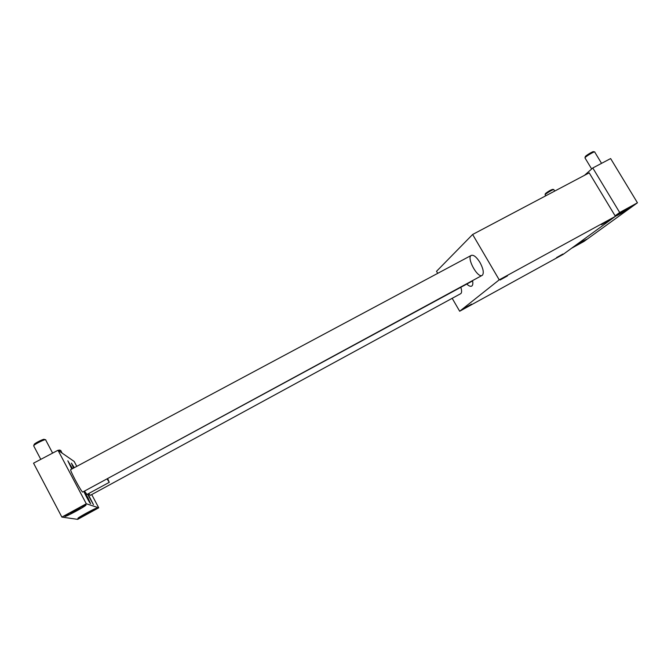 <?xml version="1.0" encoding="UTF-8"?>
<svg xmlns="http://www.w3.org/2000/svg" width="671" height="671" viewBox="0 0 671 671"><rect width="100%" height="100%" fill="white"/><g stroke="black" fill="none" stroke-linecap="round" stroke-linejoin="round"><path stroke-width="1.01" d="M466.781 284.076C468.878 286.031 470.522 286.702 471.721 286.072L471.931 285.921C472.87 285.058 473.08 283.279 472.552 280.595M88.765 493.495L90.224 495.391L460.868 293.588C461.841 292.615 461.833 290.518 460.843 287.297M482.415 275.211C484.085 272.896 483.271 268.643 479.966 262.453C476.519 257.001 473.617 254.653 471.26 255.408C466.303 257.79 477.718 278.633 482.197 275.362L482.415 275.211M437.702 273.357L436.519 271.319L472.627 234.481L589.188 172.85L615.416 216.339L563.162 254.376L459.677 311.235L452.195 298.343M459.677 311.235L499.216 279.841L472.627 234.481M464.986 307.804L471.579 304.131L464.986 307.804M562.91 254.024L556.586 257.555L562.91 254.024M500.113 280.008L507.477 275.898L500.113 280.008M608.538 220.734L601.484 224.684L608.538 220.734M499.216 279.841L615.416 216.339M571.575 248.253L583.938 241.468L637.45 202.801L610.627 158.566L592.795 167.976L584.466 175.349M75.991 510.824L70.614 513.114L79.673 508.165L80.21 508.299L75.991 510.824L75.647 510.178M44.311 439.346C43.85 438.683 35.378 442.826 34.238 444.277L34.104 444.663M45.779 439.874L45.72 439.74C45.183 438.96 35.127 443.875 33.785 445.586L33.81 446.106M59.534 450.031L58.109 450.342M57.043 450.778L52.606 453.068M60.818 450.476L58.838 450.845M594.431 151.906L593.55 151.713C593.718 150.849 586.16 155.278 585.338 156.519L585.263 156.788M594.766 151.981C594.976 150.958 586.001 156.209 585.028 157.677L585.053 158.029M553.609 189.549L552.77 189.356C550.74 189.893 548.282 191.31 545.414 193.609L545.355 193.81M553.86 189.608C554.07 188.744 545.926 193.449 545.137 194.657L545.162 194.917M471.394 255.341L70.631 469.65C70.463 470.296 72.04 473.818 75.378 480.21C79.279 487.465 81.703 491.424 82.634 492.086L82.659 492.078M472.619 280.906L107.251 478.733M76.771 466.362L74.162 461.438L58 450.266L33.55 463.175L61.875 517.089L77.685 519.362L98.729 507.813L91.717 494.577M626.043 210.082L619.45 213.68L625.85 209.629L628.115 208.58L626.043 210.082L625.791 209.662M621.732 212.623L621.48 212.204M630.916 207.23C627.058 210.09 614.124 217.354 615.752 215.752C616.808 214.351 633.743 204.596 631.847 206.475L630.916 207.23M95.852 508.61L95.785 508.803C94.477 510.321 76.519 519.849 78.616 517.903C79.715 516.586 95.508 508.073 95.852 508.61M71.789 469.029L67.83 460.784L72.502 468.643M74.296 467.687L71.411 463.141L73.6 468.056M87.918 497.756L84.018 491.34C83.288 491.155 90.208 504.122 90.593 503.678L87.918 497.756M88.002 493.906L93.454 504.659L87.557 494.15M64.861 516.469C65.783 516.947 84.336 507.008 85.829 505.246C88.79 502.579 66.857 514.028 64.953 516.167L64.861 516.469M77.886 518.465L77.953 518.255C79.404 516.586 98.822 506.303 96.439 508.459C95.282 509.851 78.574 518.876 77.886 518.465M86.97 494.468L84.487 491.08M58 450.266L86.282 503.762L98.729 507.813M61.875 517.089L86.282 503.762M107.779 478.842L109.272 482.34L107.033 478.859M615.114 215.836L619.685 212.506L592.795 167.976M87.666 513.441L83.003 515.496L91.004 511.101L87.666 513.441L87.398 512.938M85.192 505.364L85.091 505.64C83.389 507.578 63.099 518.205 65.699 515.781C67.125 514.112 84.705 504.726 85.192 505.364M637.45 202.801L619.685 212.506M577.656 243.825L586.337 239.472L573.101 247.146M581.497 241.828L575.97 245.309L581.497 241.828M572.782 247.373L586.831 239.203L577.983 243.59M615.223 216.02C616.926 214.208 634.481 204.127 632.468 206.123L631.461 206.936C628.09 209.427 617.035 215.81 615.357 216.247M33.642 445.779L40.788 459.358M45.72 440.025L52.623 453.11M60.776 450.577L62.118 453.11M584.936 157.828L591.663 168.975M594.741 152.091L601.552 163.347M545.07 194.758L545.708 195.84M553.843 189.692L554.682 191.092M482.197 275.362L82.634 492.086M545.414 193.609L545.137 194.657M59.568 450.115L60.424 450.358M86.945 494.477L109.272 482.34M585.338 156.519L585.028 157.677M34.238 444.277L33.785 445.586M44.361 439.463L45.217 439.706"/></g></svg>
